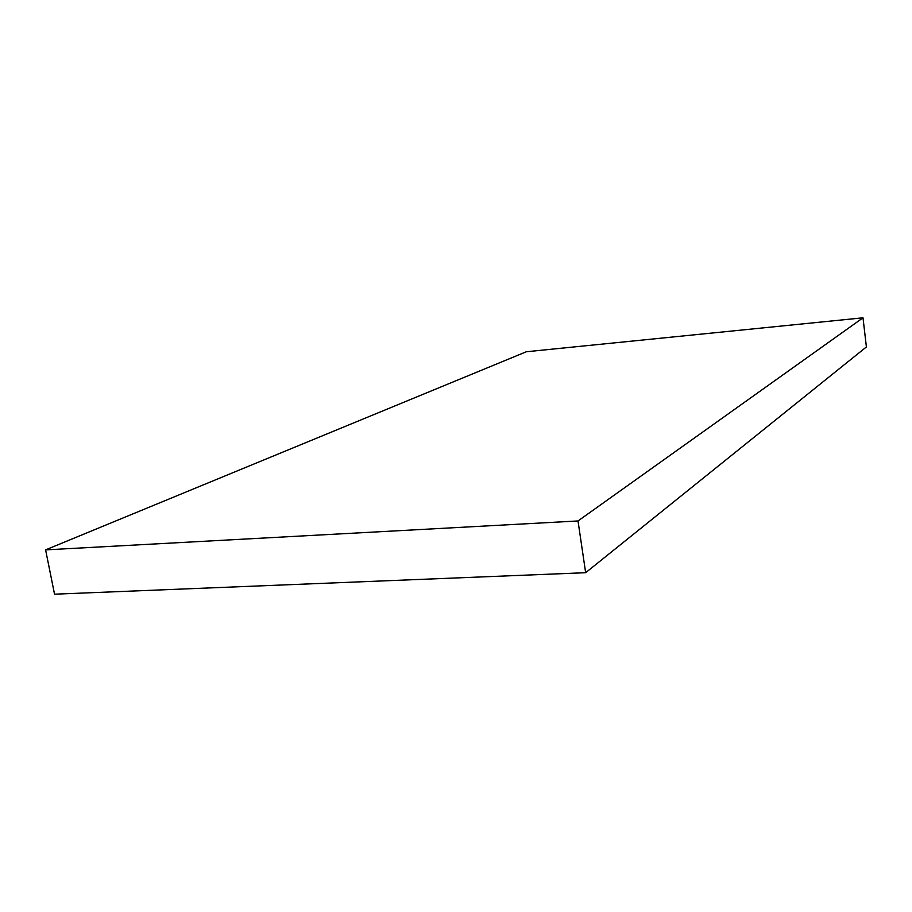 <?xml version="1.0" encoding="UTF-8"?>
<svg xmlns="http://www.w3.org/2000/svg" width="912" height="912" viewBox="0 0 912 912"><rect width="100%" height="100%" fill="white"/><g stroke="black" fill="none" stroke-linecap="round" stroke-linejoin="round"><path stroke-width="1.37" d="M54.538 594.191L585.652 572.702L578.014 520.957L45.6 549.879L54.538 594.191M578.014 520.957L863.003 317.809L866.4 346.936L585.652 572.702M863.003 317.809L526.349 351.747L45.6 549.879"/></g></svg>
